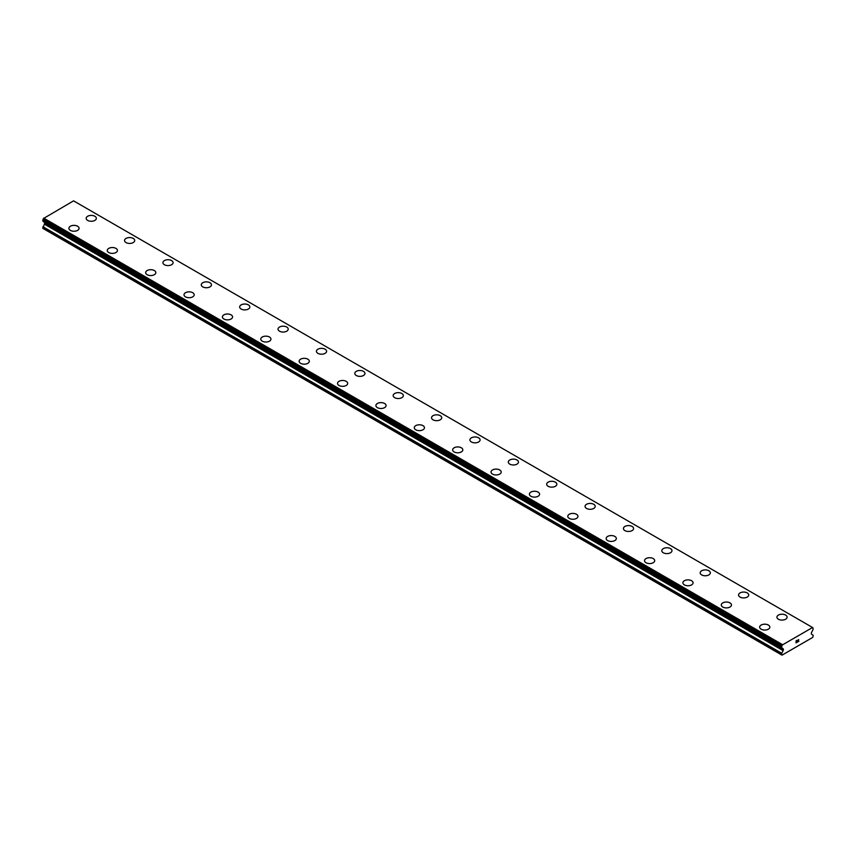 <?xml version="1.0" encoding="UTF-8"?>
<svg xmlns="http://www.w3.org/2000/svg" width="856" height="856" viewBox="0 0 856 856"><rect width="100%" height="100%" fill="white"/><g stroke="black" fill="none" stroke-linecap="round" stroke-linejoin="round"><path stroke-width="1.28" d="M86.167 218.334A5.093 2.943 180 0 1 89.302 215.626A5.093 2.943 180 0 1 94.845 216.258A5.093 2.943 180 0 1 96.343 218.344A5.093 2.943 180 0 1 93.197 221.051A5.093 2.943 180 0 1 87.654 220.409A5.093 2.943 180 0 1 86.167 218.334A5.093 2.943 180 0 1 89.302 215.637A5.093 2.943 180 0 1 94.845 216.268A5.093 2.943 180 0 1 96.343 218.334M133.226 238.428A5.093 2.943 180 0 1 134.713 240.493A5.093 2.943 180 0 1 131.578 243.211A5.093 2.943 180 0 1 126.025 242.569A5.093 2.943 180 0 1 124.537 240.493A5.093 2.943 180 0 1 127.683 237.786A5.093 2.943 180 0 1 133.226 238.428M124.537 240.493A5.093 2.943 180 0 1 127.683 237.775A5.093 2.943 180 0 1 133.226 238.417A5.093 2.943 180 0 1 134.713 240.493M171.596 260.588A5.093 2.943 180 0 1 173.094 262.653A5.093 2.943 180 0 1 169.948 265.36A5.093 2.943 180 0 1 164.406 264.729A5.093 2.943 180 0 1 162.918 262.653A5.093 2.943 180 0 1 166.064 259.946A5.093 2.943 180 0 1 171.596 260.588M162.918 262.653A5.093 2.943 180 0 1 166.053 259.935A5.093 2.943 180 0 1 171.596 260.566A5.093 2.943 180 0 1 173.094 262.653M201.288 284.813A5.093 2.943 180 0 1 204.434 282.106A5.093 2.943 180 0 1 209.977 282.737A5.093 2.943 180 0 1 211.464 284.813M209.977 282.726A5.093 2.943 180 0 1 211.464 284.802A5.093 2.943 180 0 1 208.329 287.52A5.093 2.943 180 0 1 202.776 286.878A5.093 2.943 180 0 1 201.288 284.802A5.093 2.943 180 0 1 204.434 282.095A5.093 2.943 180 0 1 209.977 282.726M239.669 306.962A5.093 2.943 180 0 1 242.804 304.244A5.093 2.943 180 0 1 248.347 304.886A5.093 2.943 180 0 1 249.845 306.962A5.093 2.943 180 0 1 246.699 309.679A5.093 2.943 180 0 1 241.157 309.037A5.093 2.943 180 0 1 239.669 306.962A5.093 2.943 180 0 1 242.815 304.255A5.093 2.943 180 0 1 248.347 304.897A5.093 2.943 180 0 1 249.845 306.962M278.04 329.121A5.093 2.943 180 0 1 281.185 326.404A5.093 2.943 180 0 1 286.728 327.046A5.093 2.943 180 0 1 288.215 329.121A5.093 2.943 180 0 1 285.08 331.828A5.093 2.943 180 0 1 279.538 331.197A5.093 2.943 180 0 1 278.04 329.121A5.093 2.943 180 0 1 281.185 326.414A5.093 2.943 180 0 1 286.728 327.056A5.093 2.943 180 0 1 288.215 329.121M316.42 351.27A5.093 2.943 180 0 1 319.555 348.563A5.093 2.943 180 0 1 325.109 349.195A5.093 2.943 180 0 1 326.596 351.281A5.093 2.943 180 0 1 323.45 353.988A5.093 2.943 180 0 1 317.908 353.346A5.093 2.943 180 0 1 316.42 351.27A5.093 2.943 180 0 1 319.566 348.574A5.093 2.943 180 0 1 325.109 349.205A5.093 2.943 180 0 1 326.596 351.27M354.791 373.43A5.093 2.943 180 0 1 357.936 370.712A5.093 2.943 180 0 1 363.479 371.354A5.093 2.943 180 0 1 364.966 373.441A5.093 2.943 180 0 1 361.831 376.148A5.093 2.943 180 0 1 356.289 375.506A5.093 2.943 180 0 1 354.791 373.43A5.093 2.943 180 0 1 357.936 370.723A5.093 2.943 180 0 1 363.479 371.365A5.093 2.943 180 0 1 364.966 373.43M401.86 393.525A5.093 2.943 180 0 1 403.347 395.59A5.093 2.943 180 0 1 400.201 398.297A5.093 2.943 180 0 1 394.659 397.666A5.093 2.943 180 0 1 393.172 395.59A5.093 2.943 180 0 1 396.317 392.883A5.093 2.943 180 0 1 401.86 393.525M393.172 395.59A5.093 2.943 180 0 1 396.307 392.872A5.093 2.943 180 0 1 401.86 393.514A5.093 2.943 180 0 1 403.347 395.59M440.23 415.674A5.093 2.943 180 0 1 441.717 417.749A5.093 2.943 180 0 1 438.582 420.457A5.093 2.943 180 0 1 433.04 419.815A5.093 2.943 180 0 1 431.542 417.739A5.093 2.943 180 0 1 434.688 415.042A5.093 2.943 180 0 1 440.23 415.674M431.542 417.739A5.093 2.943 180 0 1 434.688 415.032A5.093 2.943 180 0 1 440.23 415.663A5.093 2.943 180 0 1 441.717 417.739M469.923 439.909A5.093 2.943 180 0 1 473.068 437.191A5.093 2.943 180 0 1 478.611 437.833A5.093 2.943 180 0 1 480.098 439.909M478.611 437.823A5.093 2.943 180 0 1 480.098 439.898A5.093 2.943 180 0 1 476.953 442.616A5.093 2.943 180 0 1 471.41 441.974A5.093 2.943 180 0 1 469.923 439.898A5.093 2.943 180 0 1 473.068 437.181A5.093 2.943 180 0 1 478.611 437.823M508.304 462.058A5.093 2.943 180 0 1 511.439 459.34A5.093 2.943 180 0 1 516.981 459.982A5.093 2.943 180 0 1 518.479 462.058A5.093 2.943 180 0 1 515.333 464.765A5.093 2.943 180 0 1 509.791 464.134A5.093 2.943 180 0 1 508.304 462.058A5.093 2.943 180 0 1 511.449 459.351A5.093 2.943 180 0 1 516.981 459.993A5.093 2.943 180 0 1 518.479 462.058M546.674 484.207A5.093 2.943 180 0 1 549.82 481.5A5.093 2.943 180 0 1 555.362 482.131A5.093 2.943 180 0 1 556.849 484.218A5.093 2.943 180 0 1 553.714 486.925A5.093 2.943 180 0 1 548.161 486.294A5.093 2.943 180 0 1 546.674 484.207A5.093 2.943 180 0 1 549.82 481.511A5.093 2.943 180 0 1 555.362 482.142A5.093 2.943 180 0 1 556.849 484.207M585.055 506.367A5.093 2.943 180 0 1 588.19 503.649A5.093 2.943 180 0 1 593.732 504.291A5.093 2.943 180 0 1 595.23 506.378A5.093 2.943 180 0 1 592.085 509.085A5.093 2.943 180 0 1 586.542 508.443A5.093 2.943 180 0 1 585.055 506.367A5.093 2.943 180 0 1 588.2 503.66A5.093 2.943 180 0 1 593.732 504.302A5.093 2.943 180 0 1 595.23 506.367M623.425 528.527A5.093 2.943 180 0 1 626.571 525.809A5.093 2.943 180 0 1 632.113 526.451A5.093 2.943 180 0 1 633.601 528.527A5.093 2.943 180 0 1 630.465 531.234A5.093 2.943 180 0 1 624.912 530.602A5.093 2.943 180 0 1 623.425 528.527A5.093 2.943 180 0 1 626.571 525.819A5.093 2.943 180 0 1 632.113 526.461A5.093 2.943 180 0 1 633.601 528.527M661.806 550.676A5.093 2.943 180 0 1 664.941 547.968A5.093 2.943 180 0 1 670.494 548.6A5.093 2.943 180 0 1 671.981 550.686A5.093 2.943 180 0 1 668.836 553.393A5.093 2.943 180 0 1 663.293 552.762A5.093 2.943 180 0 1 661.806 550.676A5.093 2.943 180 0 1 664.952 547.979A5.093 2.943 180 0 1 670.494 548.61A5.093 2.943 180 0 1 671.981 550.676M708.864 570.77A5.093 2.943 180 0 1 710.352 572.846A5.093 2.943 180 0 1 707.217 575.553A5.093 2.943 180 0 1 701.674 574.911A5.093 2.943 180 0 1 700.176 572.835A5.093 2.943 180 0 1 703.322 570.128A5.093 2.943 180 0 1 708.864 570.77M700.176 572.835A5.093 2.943 180 0 1 703.322 570.117A5.093 2.943 180 0 1 708.864 570.759A5.093 2.943 180 0 1 710.352 572.835M738.557 594.995A5.093 2.943 180 0 1 741.692 592.277A5.093 2.943 180 0 1 747.245 592.919A5.093 2.943 180 0 1 748.733 594.995A5.093 2.943 180 0 1 745.587 597.702A5.093 2.943 180 0 1 740.044 597.071A5.093 2.943 180 0 1 738.557 594.995A5.093 2.943 180 0 1 741.703 592.288A5.093 2.943 180 0 1 747.245 592.93A5.093 2.943 180 0 1 748.733 594.995M776.927 617.155A5.093 2.943 180 0 1 780.073 614.447A5.093 2.943 180 0 1 785.615 615.079A5.093 2.943 180 0 1 787.103 617.155M785.615 615.068A5.093 2.943 180 0 1 787.103 617.144A5.093 2.943 180 0 1 783.968 619.862A5.093 2.943 180 0 1 778.425 619.23A5.093 2.943 180 0 1 776.927 617.144A5.093 2.943 180 0 1 780.073 614.437A5.093 2.943 180 0 1 785.615 615.068M68.897 228.317A5.093 2.943 180 0 1 72.043 225.599A5.093 2.943 180 0 1 77.575 226.241A5.093 2.943 180 0 1 79.073 228.317M77.575 226.23A5.093 2.943 180 0 1 79.073 228.306A5.093 2.943 180 0 1 75.927 231.024A5.093 2.943 180 0 1 70.385 230.382A5.093 2.943 180 0 1 68.897 228.306A5.093 2.943 180 0 1 72.032 225.588A5.093 2.943 180 0 1 77.575 226.23M107.268 250.466A5.093 2.943 180 0 1 110.413 247.748A5.093 2.943 180 0 1 115.956 248.39A5.093 2.943 180 0 1 117.443 250.466A5.093 2.943 180 0 1 114.308 253.173A5.093 2.943 180 0 1 108.755 252.541A5.093 2.943 180 0 1 107.268 250.466A5.093 2.943 180 0 1 110.413 247.759A5.093 2.943 180 0 1 115.956 248.401A5.093 2.943 180 0 1 117.443 250.466M145.648 272.615A5.093 2.943 180 0 1 148.784 269.908A5.093 2.943 180 0 1 154.326 270.539A5.093 2.943 180 0 1 155.824 272.625A5.093 2.943 180 0 1 152.678 275.332A5.093 2.943 180 0 1 147.136 274.701A5.093 2.943 180 0 1 145.648 272.615A5.093 2.943 180 0 1 148.794 269.918A5.093 2.943 180 0 1 154.326 270.55A5.093 2.943 180 0 1 155.824 272.615M184.019 294.774A5.093 2.943 180 0 1 187.164 292.057A5.093 2.943 180 0 1 192.707 292.699A5.093 2.943 180 0 1 194.194 294.785A5.093 2.943 180 0 1 191.059 297.492A5.093 2.943 180 0 1 185.506 296.85A5.093 2.943 180 0 1 184.019 294.774A5.093 2.943 180 0 1 187.164 292.067A5.093 2.943 180 0 1 192.707 292.709A5.093 2.943 180 0 1 194.194 294.774M222.4 316.934A5.093 2.943 180 0 1 225.535 314.216A5.093 2.943 180 0 1 231.088 314.858A5.093 2.943 180 0 1 232.575 316.934A5.093 2.943 180 0 1 229.429 319.641A5.093 2.943 180 0 1 223.887 319.01A5.093 2.943 180 0 1 222.4 316.934A5.093 2.943 180 0 1 225.545 314.227A5.093 2.943 180 0 1 231.088 314.869A5.093 2.943 180 0 1 232.575 316.934M260.77 339.083A5.093 2.943 180 0 1 263.916 336.376A5.093 2.943 180 0 1 269.458 337.007A5.093 2.943 180 0 1 270.945 339.094A5.093 2.943 180 0 1 267.81 341.801A5.093 2.943 180 0 1 262.268 341.17A5.093 2.943 180 0 1 260.77 339.083A5.093 2.943 180 0 1 263.916 336.387A5.093 2.943 180 0 1 269.458 337.018A5.093 2.943 180 0 1 270.945 339.083M307.839 359.178A5.093 2.943 180 0 1 309.326 361.253A5.093 2.943 180 0 1 306.18 363.961A5.093 2.943 180 0 1 300.638 363.319A5.093 2.943 180 0 1 299.151 361.243A5.093 2.943 180 0 1 302.296 358.536A5.093 2.943 180 0 1 307.839 359.178M299.151 361.243A5.093 2.943 180 0 1 302.286 358.525A5.093 2.943 180 0 1 307.839 359.167A5.093 2.943 180 0 1 309.326 361.243M337.521 383.402A5.093 2.943 180 0 1 340.667 380.685A5.093 2.943 180 0 1 346.209 381.327A5.093 2.943 180 0 1 347.697 383.402A5.093 2.943 180 0 1 344.561 386.11A5.093 2.943 180 0 1 339.019 385.478A5.093 2.943 180 0 1 337.521 383.402A5.093 2.943 180 0 1 340.667 380.695A5.093 2.943 180 0 1 346.209 381.337A5.093 2.943 180 0 1 347.697 383.402M375.902 405.562A5.093 2.943 180 0 1 379.048 402.855A5.093 2.943 180 0 1 384.59 403.486A5.093 2.943 180 0 1 386.077 405.562M384.59 403.476A5.093 2.943 180 0 1 386.077 405.551A5.093 2.943 180 0 1 382.932 408.269A5.093 2.943 180 0 1 377.389 407.638A5.093 2.943 180 0 1 375.902 405.551A5.093 2.943 180 0 1 379.048 402.844A5.093 2.943 180 0 1 384.59 403.476M414.283 427.711A5.093 2.943 180 0 1 417.418 425.004A5.093 2.943 180 0 1 422.96 425.635A5.093 2.943 180 0 1 424.458 427.722A5.093 2.943 180 0 1 421.312 430.429A5.093 2.943 180 0 1 415.77 429.787A5.093 2.943 180 0 1 414.283 427.711A5.093 2.943 180 0 1 417.418 425.004A5.093 2.943 180 0 1 422.96 425.646A5.093 2.943 180 0 1 424.458 427.711M452.653 449.871A5.093 2.943 180 0 1 455.799 447.153A5.093 2.943 180 0 1 461.341 447.795A5.093 2.943 180 0 1 462.829 449.871A5.093 2.943 180 0 1 459.693 452.578A5.093 2.943 180 0 1 454.14 451.947A5.093 2.943 180 0 1 452.653 449.871A5.093 2.943 180 0 1 455.799 447.164A5.093 2.943 180 0 1 461.341 447.806A5.093 2.943 180 0 1 462.829 449.871M491.034 472.031A5.093 2.943 180 0 1 494.169 469.313A5.093 2.943 180 0 1 499.711 469.944A5.093 2.943 180 0 1 501.209 472.031A5.093 2.943 180 0 1 498.064 474.738A5.093 2.943 180 0 1 492.521 474.106A5.093 2.943 180 0 1 491.034 472.031A5.093 2.943 180 0 1 494.18 469.323A5.093 2.943 180 0 1 499.711 469.955A5.093 2.943 180 0 1 501.209 472.031M529.404 494.18A5.093 2.943 180 0 1 532.55 491.472A5.093 2.943 180 0 1 538.092 492.104A5.093 2.943 180 0 1 539.58 494.19A5.093 2.943 180 0 1 536.445 496.897A5.093 2.943 180 0 1 530.891 496.255A5.093 2.943 180 0 1 529.404 494.18A5.093 2.943 180 0 1 532.55 491.472A5.093 2.943 180 0 1 538.092 492.114A5.093 2.943 180 0 1 539.58 494.18M576.462 514.274A5.093 2.943 180 0 1 577.961 516.339A5.093 2.943 180 0 1 574.815 519.046A5.093 2.943 180 0 1 569.272 518.415A5.093 2.943 180 0 1 567.785 516.339A5.093 2.943 180 0 1 570.931 513.632A5.093 2.943 180 0 1 576.462 514.274M567.785 516.339A5.093 2.943 180 0 1 570.92 513.621A5.093 2.943 180 0 1 576.462 514.263A5.093 2.943 180 0 1 577.961 516.339M614.843 536.423A5.093 2.943 180 0 1 616.331 538.499A5.093 2.943 180 0 1 613.196 541.206A5.093 2.943 180 0 1 607.653 540.575A5.093 2.943 180 0 1 606.155 538.499A5.093 2.943 180 0 1 609.301 535.792A5.093 2.943 180 0 1 614.843 536.423M606.155 538.499A5.093 2.943 180 0 1 609.301 535.781A5.093 2.943 180 0 1 614.843 536.412A5.093 2.943 180 0 1 616.331 538.499M644.536 560.659A5.093 2.943 180 0 1 647.682 557.952A5.093 2.943 180 0 1 653.224 558.583A5.093 2.943 180 0 1 654.712 560.659M653.224 558.572A5.093 2.943 180 0 1 654.712 560.648A5.093 2.943 180 0 1 651.566 563.366A5.093 2.943 180 0 1 646.023 562.724A5.093 2.943 180 0 1 644.536 560.648A5.093 2.943 180 0 1 647.671 557.941A5.093 2.943 180 0 1 653.224 558.572M682.906 582.808A5.093 2.943 180 0 1 686.052 580.09A5.093 2.943 180 0 1 691.595 580.732A5.093 2.943 180 0 1 693.082 582.808A5.093 2.943 180 0 1 689.947 585.525A5.093 2.943 180 0 1 684.404 584.883A5.093 2.943 180 0 1 682.906 582.808A5.093 2.943 180 0 1 686.052 580.101A5.093 2.943 180 0 1 691.595 580.743A5.093 2.943 180 0 1 693.082 582.808M721.287 604.967A5.093 2.943 180 0 1 724.422 602.25A5.093 2.943 180 0 1 729.975 602.881A5.093 2.943 180 0 1 731.463 604.967A5.093 2.943 180 0 1 728.317 607.674A5.093 2.943 180 0 1 722.774 607.043A5.093 2.943 180 0 1 721.287 604.967A5.093 2.943 180 0 1 724.433 602.26A5.093 2.943 180 0 1 729.975 602.892A5.093 2.943 180 0 1 731.463 604.967M759.657 627.116A5.093 2.943 180 0 1 762.803 624.409A5.093 2.943 180 0 1 768.346 625.041A5.093 2.943 180 0 1 769.833 627.127A5.093 2.943 180 0 1 766.698 629.834A5.093 2.943 180 0 1 761.155 629.192A5.093 2.943 180 0 1 759.657 627.116A5.093 2.943 180 0 1 762.803 624.42A5.093 2.943 180 0 1 768.346 625.051A5.093 2.943 180 0 1 769.833 627.116M796.176 640.951L796.176 641.754L797.075 640.427L796.176 640.951M796.176 641.893L796.176 642.696L796.176 641.893M796.176 642.696L797.075 642.182L796.176 642.696M796.059 642.899L797.075 642.31L796.059 642.899L796.059 640.887L797.075 640.299M797.771 640.406L798.702 639.55M798.455 640.663L797.92 641.69L798.455 640.663M797.92 641.69L798.873 641.144L797.91 641.69M798.873 641.283L797.674 641.968L798.669 639.774M797.664 641.968L798.873 641.272M783.133 650.656A1.081 0.631 -60 0 0 783.358 649.907L783.358 649.265A1.081 0.631 -60 0 0 783.133 648.773L782.223 648.174A1.359 0.781 -60 0 0 781.967 647.789A1.359 0.781 -60 0 0 781.699 647.725L781.71 646.087A1.359 0.781 -60 0 0 782.245 645.017L812.494 627.544A1.359 0.781 -60 0 0 812.751 627.94A1.359 0.781 -60 0 0 813.029 628.004L813.04 629.642A1.359 0.781 -60 0 0 812.515 630.679L811.606 632.338A1.081 0.631 -60 0 0 811.381 633.098L811.381 633.729A1.081 0.631 -60 0 0 811.606 634.232L813.2 635.334L812.718 637.42L782.02 655.15L781.539 653.61L783.133 650.656L44.394 224.154L42.8 228.359L781.539 654.872M44.426 222.282A1.081 0.631 -60 0 1 44.619 222.763L44.619 223.395A1.081 0.631 -60 0 1 44.394 224.154M43.431 221.522A1.359 0.781 -60 0 1 43.485 221.661L782.288 648.281M812.301 627.362L73.562 200.85L43.506 218.505A1.359 0.781 -60 0 1 42.971 219.575L42.886 221.201L781.571 647.65M782.438 644.6L43.699 218.098M782.223 648.174L43.485 221.661M783.133 648.773L782.32 648.302L783.133 648.773M782.32 644.814L43.581 218.301M782.245 645.017L43.506 218.505M781.71 646.087L42.971 219.575M781.539 646.483L42.8 219.981M781.539 647.521L42.8 221.019M783.358 649.265L44.619 222.763M783.358 649.907L44.619 223.395M781.656 653.235L42.918 226.722M781.539 653.61L42.8 227.108M813.114 628.015L812.547 627.683M781.624 647.714L42.886 221.201M782.298 648.292L43.56 221.779"/></g></svg>

